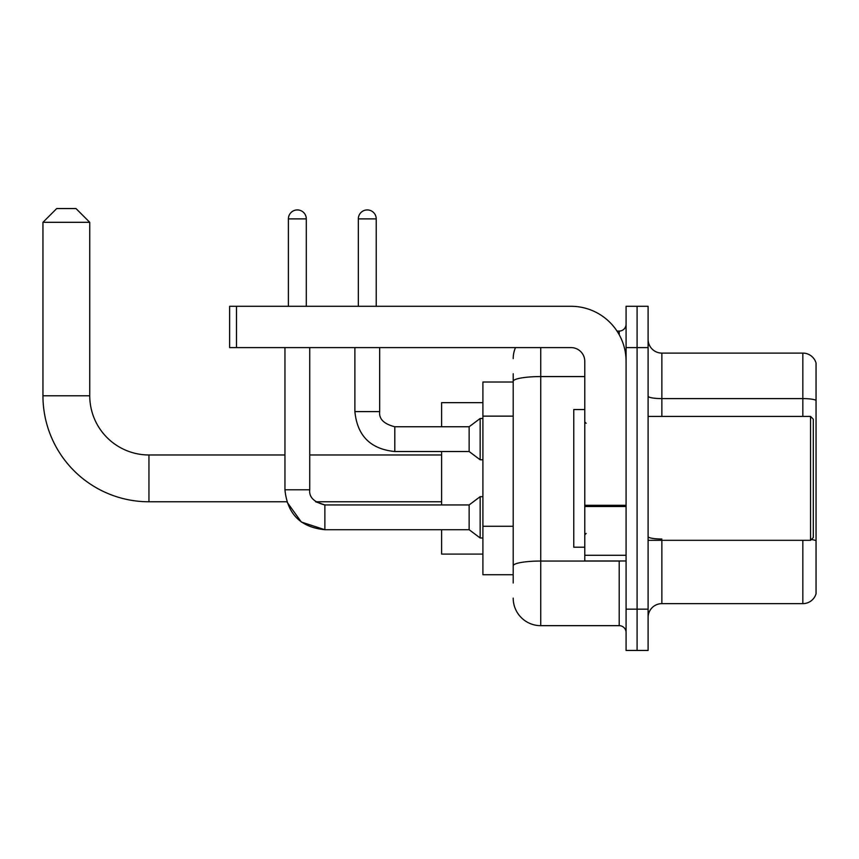 <?xml version="1.0" encoding="UTF-8"?>
<svg xmlns="http://www.w3.org/2000/svg" width="859" height="859" viewBox="0 0 859 859"><rect width="100%" height="100%" fill="white"/><g stroke="black" fill="none" stroke-linecap="round" stroke-linejoin="round"><path stroke-width="1.29" d="M513.199 382.008L482.908 382.008L482.908 574.735L513.199 574.735M513.199 582.993L513.199 373.751M626.082 609.149L626.082 650.446L637.088 650.446L637.088 609.149L637.088 650.446L648.105 650.446L648.105 609.149L637.088 609.149L637.088 347.594L637.088 609.149L626.082 609.149L626.082 347.594L637.088 347.594L637.088 306.298L637.088 347.594L648.105 347.594L648.105 609.149M648.105 347.594L648.105 306.298L626.082 306.298L626.082 347.594M540.73 347.594L540.73 625.663L619.199 625.663L619.199 560.97M616.998 331.069L619.199 331.069A6.883 6.883 0 0 0 626.082 324.187M513.199 407.875L513.199 381.353A27.531 4.778 180 0 1 540.73 376.575L584.786 376.575M626.082 632.546A6.883 6.883 0 0 0 619.199 625.663M513.199 358.6A27.531 27.531 0 0 1 515.497 347.594M540.73 625.663A27.531 27.531 0 0 1 513.199 598.132M648.105 617.406A13.765 13.765 0 0 1 661.87 603.641L802.832 603.641L802.832 540.322M816.05 363.013A13.765 13.765 0 0 0 802.832 353.103A13.765 13.765 0 0 1 816.05 363.013L816.05 593.73A13.765 13.765 0 0 1 802.832 603.641M816.05 400.326A13.765 2.394 180 0 0 802.832 398.597L802.832 353.103L661.87 353.103A13.765 13.765 0 0 1 648.105 339.337A13.765 13.765 0 0 0 661.87 353.103L661.87 416.422M324.874 504.963L324.874 529.713L301.348 522.047L286.799 501.774L148.951 501.774A106.001 106.001 0 0 1 42.95 395.774L42.95 222.32L56.715 208.554L75.989 208.554L89.755 222.32L42.95 222.32M148.951 501.774L148.951 454.969A59.196 59.196 0 0 1 89.755 395.774L89.755 222.32M441.612 451.523L441.612 504.942M441.612 529.713L441.612 554.087L482.908 554.087M482.908 402.656L441.612 402.656L441.612 426.751M288.399 306.298L288.399 218.884A8.944 8.944 0 0 1 297.343 209.929A8.944 8.944 0 0 1 306.298 218.884L306.298 306.298M441.612 501.774L315.607 501.774L324.874 504.942L469.143 504.942L469.143 529.713L324.874 529.713L301.348 522.047L286.799 501.774L301.348 522.047L324.874 529.713L301.348 522.047L286.799 501.774L301.348 522.047L324.874 529.713C300.661 527.319 287.346 514.015 284.952 489.791L284.952 347.594M469.143 504.942L480.16 496.674L480.16 537.981L482.908 537.981M284.952 489.791C287.346 514.015 300.661 527.319 324.874 529.713C300.661 527.319 287.346 514.015 284.952 489.791C287.346 514.015 300.661 527.319 324.874 529.713C300.661 527.319 287.346 514.015 284.952 489.791L309.734 489.791L309.734 347.594M358.332 306.298L358.332 218.884A8.944 8.944 0 0 1 367.276 209.929A8.944 8.944 0 0 1 376.221 218.884L376.221 306.298M354.885 347.594L354.885 411.601C357.28 435.824 370.594 449.128 394.807 451.523C370.594 449.128 357.28 435.824 354.885 411.601C357.28 435.824 370.594 449.128 394.807 451.523C370.594 449.128 357.28 435.824 354.885 411.601C357.28 435.824 370.594 449.128 394.807 451.523C370.594 449.128 357.28 435.824 354.885 411.601C357.28 435.824 370.594 449.128 394.807 451.523C370.594 449.128 357.28 435.824 354.885 411.601C357.28 435.824 370.594 449.128 394.807 451.523C370.594 449.128 357.28 435.824 354.885 411.601L379.667 411.601C378.83 418.945 383.876 423.992 394.807 426.751L469.143 426.751L469.143 451.523L394.807 451.523L394.807 426.751C383.876 423.992 378.83 418.945 379.667 411.601L379.646 411.601M469.143 426.751L480.16 418.483L480.16 459.79L482.908 459.79M626.082 560.97L584.786 560.97L584.786 505.296L626.082 505.296M626.082 361.36A55.062 55.062 0 0 0 571.01 306.298L236.504 306.298L236.504 347.594L571.01 347.594A13.765 13.765 0 0 1 584.786 361.36L584.786 505.296M236.504 347.594L229.621 347.594L229.621 306.298L236.504 306.298M810.542 416.422L813.301 419.171L813.301 537.562L810.542 540.322L810.542 416.422L648.105 416.422M584.786 409.539L573.769 409.539L573.769 547.204L584.786 547.204M513.199 416.132L482.908 416.132M513.199 526.266L482.908 526.266M621.583 560.97A6.883 1.192 0 0 1 619.199 561.045L540.73 561.045A27.531 4.778 180 0 0 513.199 565.823M619.199 334.699L619.199 331.069M661.87 540.322L661.87 603.641M802.832 416.422L802.832 398.597L661.87 398.597A13.765 2.394 0 0 1 648.105 396.214M816.05 540.74A13.765 2.394 180 0 0 811.336 539.527M661.87 539.012A13.765 2.394 -0 0 1 648.105 536.628M42.95 395.774L89.755 395.774M288.399 218.884L306.298 218.884M358.332 218.884L376.221 218.884M626.082 506.499L584.786 506.499M584.786 555.279L626.082 555.279M441.612 454.969L309.734 454.969M284.952 454.969L148.951 454.969M315.607 501.774L324.874 504.942L315.607 501.774M309.734 489.791C308.907 497.136 313.954 502.182 324.874 504.942C313.954 502.182 308.907 497.136 309.734 489.791C308.907 497.136 313.954 502.182 324.874 504.942C313.954 502.182 308.907 497.136 309.734 489.791C308.907 497.136 313.954 502.182 324.874 504.942M469.143 529.713L480.16 537.981M480.16 496.674L482.908 496.674M379.667 411.601C378.83 418.945 383.876 423.992 394.807 426.751C383.876 423.992 378.83 418.945 379.667 411.601C378.83 418.945 383.876 423.992 394.807 426.751C383.876 423.992 378.83 418.945 379.667 411.601C378.83 418.945 383.876 423.992 394.807 426.751C383.876 423.992 378.83 418.945 379.667 411.601C378.83 418.945 383.876 423.992 394.807 426.751C383.876 423.992 378.83 418.945 379.667 411.601L379.667 347.594M469.143 451.523L480.16 459.79M480.16 418.483L482.908 418.483M648.105 540.322L810.542 540.322M586.16 423.304L584.786 421.93M586.16 533.428L584.786 534.813"/></g></svg>
